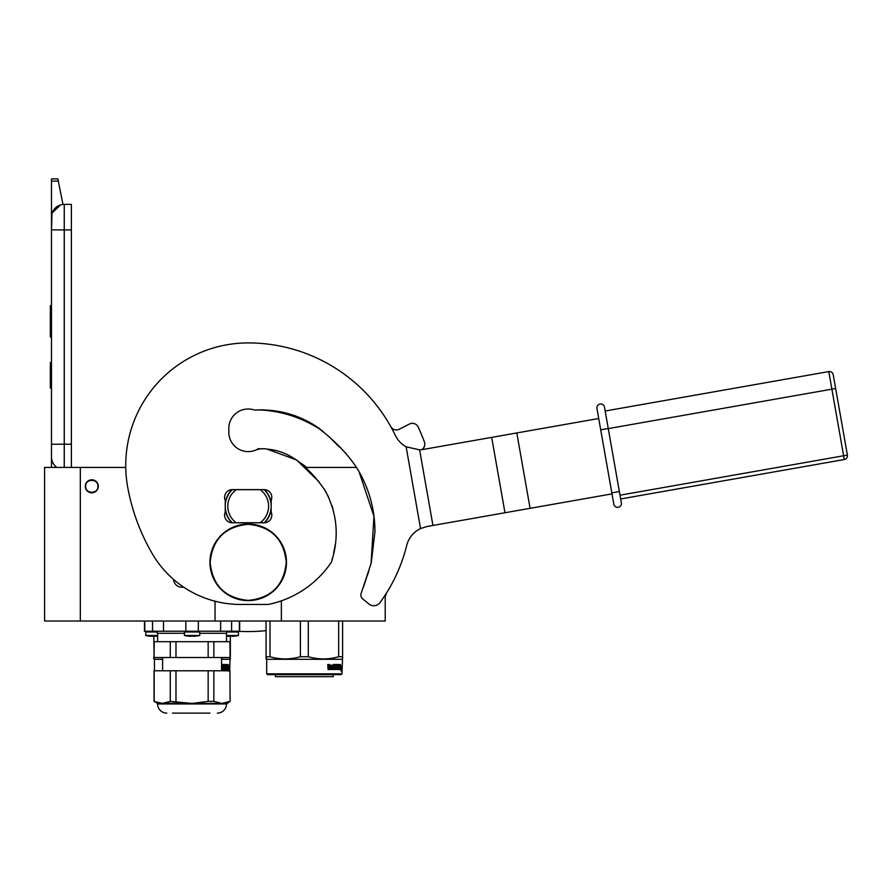 <?xml version="1.0" encoding="UTF-8"?>
<svg xmlns="http://www.w3.org/2000/svg" width="892" height="892" viewBox="0 0 892 892"><rect width="100%" height="100%" fill="white"/><g stroke="black" fill="none" stroke-linecap="round" stroke-linejoin="round"><path stroke-width="1.34" d="M385.21 595.053L385.21 621.022L281.37 621.022L281.37 600.84M125.75 467.43L44.6 467.43L44.6 621.022L281.37 621.022M356.465 467.43L305.164 467.43M215.039 621.022L215.039 601.208M91.798 479.807A6.512 6.512 0 0 0 85.297 486.307A6.512 6.512 0 0 0 91.798 492.819A6.512 6.512 0 0 0 98.31 486.307A6.512 6.512 0 0 0 91.798 479.807M183.451 587.07L183.518 587.059A8.296 8.296 0 0 1 173.594 579.443M80.325 621.022L80.325 467.43M180.006 587.014L181.868 587.226M225.241 502.776A23.214 23.214 0 0 1 231.942 489.63M264.144 489.63L232.255 489.63A7.649 7.649 0 0 0 225.241 500.345L225.241 512.086A7.649 7.649 0 0 0 232.255 522.801L264.144 522.801A7.649 7.649 0 0 0 271.168 512.086L271.168 500.345A7.649 7.649 0 0 0 264.144 489.63A7.649 7.649 0 0 1 264.456 489.63A23.214 23.214 0 0 1 271.168 502.776M225.241 509.644A23.214 23.214 0 0 0 231.942 522.79M264.456 522.79A23.214 23.214 0 0 0 271.168 509.644M97.919 486.307C98.298 478.413 85.297 478.413 85.677 486.307C85.297 494.213 98.298 494.213 97.919 486.307M64.246 467.43L64.246 444.216L71.393 444.216L71.393 204.38L64.246 204.38A12.756 12.756 0 0 0 51.491 217.135L51.491 229.891L51.981 213.634M71.393 444.216L71.393 467.43M51.491 467.43L51.491 229.891L71.393 229.891M64.246 204.38L64.246 444.216L51.491 444.216L51.491 456.972A12.756 12.756 45.2 0 0 56.943 467.43M51.491 390.629L51.491 403.396L51.491 390.629M51.491 181.109L51.491 178.868L57.868 178.868L58.314 181.109L51.491 181.109L51.491 217.135M52.271 212.731L60.678 204.892M58.314 181.109L62.975 204.446M57.868 178.868L51.491 178.868M51.491 362.565L50.342 362.565L50.342 388.087L51.491 388.087M51.491 305.677L50.342 305.677L50.342 313.939L51.491 313.939M51.491 329.36L50.342 329.36L50.342 313.939M51.491 337.076L50.342 337.076L50.342 329.36M51.491 306.447L50.342 306.447M239.669 621.022L239.669 631.235L144.471 631.235L144.471 621.022M229.946 641.694L230.091 657.516L229.946 641.694L154.06 641.694L154.06 657.516L154.193 641.694M154.06 701.38L162.244 703.442L157.628 703.442L154.06 701.38L154.06 670.784L170.283 670.784L170.283 701.38L192.07 703.442L159.412 703.164M154.193 701.38L154.193 670.784M209.932 713.132L172.468 713.132M166.815 713.132A9.188 9.188 44.6 0 1 157.628 703.944L157.628 703.442M217.336 713.132A9.188 9.188 -44.6 0 0 226.512 703.944L157.628 703.944M230.091 701.38L229.946 670.784L230.091 701.38L226.512 703.944M226.512 703.442L192.07 703.442L208.159 701.38L208.159 670.784L170.283 670.784M208.159 701.38L213.857 701.38L221.896 703.442L229.946 701.38M162.244 703.442L170.283 701.38M213.857 701.38L213.857 670.784L208.159 670.784M229.946 670.784L213.857 670.784M175.98 701.38L175.98 670.784M162.6 657.516L162.6 670.784M221.539 657.516L221.539 670.784M229.946 657.516L208.159 657.516L208.159 641.694L175.98 641.694L175.98 657.516L170.283 657.516L170.283 641.694M154.193 657.516L170.283 657.516M208.159 657.516L175.98 657.516M213.857 657.516L213.857 641.694M194.077 636.275L192.07 635.974L194.11 636.264A35.713 35.713 0 0 0 197.177 635.963L197.177 635.974A35.725 35.725 0 0 0 199.73 635.505L184.421 635.505L184.421 631.993L199.73 631.993L198.961 631.235M192.07 631.235C200.956 631.235 200.956 631.235 192.07 631.235C183.183 631.235 183.183 631.235 192.07 631.235M192.07 635.974L191.312 635.963L192.07 635.974M186.974 635.963L186.974 635.963A35.713 35.713 0 0 0 190.029 636.264L191.301 636.275M157.628 635.505L145.753 635.505L145.753 631.993L157.182 631.993M155.442 636.264L153.402 635.974L155.442 636.264A35.713 35.713 0 0 0 157.628 636.074M157.628 641.694L157.628 633.275L155.587 631.235L153.402 631.235M153.402 635.974L152.644 635.963L153.402 635.974M152.644 636.264L151.361 636.264A35.713 35.713 0 0 1 148.306 635.963L148.306 635.963M232.779 636.264L230.738 635.974L232.779 636.264A35.713 35.713 0 0 0 235.845 635.963L235.845 635.974A35.725 35.725 0 0 0 238.398 635.505L226.512 635.505M199.73 633.275L226.512 633.275C225.921 632.974 226.601 632.294 228.553 631.235L231.608 631.235L231.608 621.022M230.738 635.974L229.969 635.963L230.738 635.974M229.969 636.264L228.698 636.264A35.713 35.713 0 0 1 226.512 636.074M154.439 670.784L154.439 659.299L153.803 656.724L153.803 658.932M229.701 670.784L230.091 656.724M153.803 631.235L153.803 631.993M153.803 635.963L154.06 656.724M230.348 658.307L230.348 658.932M230.348 631.235L230.348 631.993M230.348 635.963L230.348 656.724M223.279 657.516L221.539 657.883M162.6 657.883L160.872 657.516M229.701 659.299L221.539 659.299M162.6 659.299L154.439 659.299M228.753 666.212L228.597 667.774M227.65 665.989L228.363 664.629L227.493 667.774M228.107 666.212L229.255 666.212L229.099 667.774L227.828 667.774M229.255 666.212L228.62 667.952L227.861 667.952L229.121 667.952L229.289 666.212L229.289 669.479L228.787 667.952M228.441 669.502L227.56 669.502L228.943 669.502L228.731 671.107L229.289 669.479M227.861 667.952L227.56 669.502M223.468 669.502L221.539 669.502L223.468 669.502M226.813 668.565L226.668 669.502L224.661 669.502L224.461 665.577L222.944 665.421L222.944 666.67L224.115 667.071L223.68 669.111M224.115 667.071L224.115 669.111M222.521 665.421L222.521 666.67M227.282 664.473L227.148 669.502L224.661 669.502M226.813 666.67L226.813 667.617M226.936 664.473L226.936 666.67L226.044 666.67L226.468 667.617M225.877 664.473L225.877 668.565L226.88 668.565L226.936 667.617L226.044 667.617M225.877 668.565L225.007 668.409M225.42 666.67L225.42 667.617M225.453 664.473L225.453 666.67L224.461 666.67M224.416 664.874L222.521 664.473L224.661 664.473L224.416 665.432M224.862 664.874L224.862 666.67M221.539 664.473L221.918 668.565L223.591 668.409L222.286 667.216L222.521 664.473M225.386 668.565L224.862 667.617L225.386 668.565M223.089 667.617L222.521 667.617M266.697 673.839L341.97 673.839L341.201 674.608L267.466 674.608L266.697 673.839L266.697 659.299L266.061 656.724L266.061 658.932M341.97 673.839L342.606 656.724L338.659 656.724C328.535 659.645 318.411 659.645 308.286 656.724L300.392 656.724C290.257 659.645 280.133 659.645 270.008 656.724L266.061 656.724L266.061 621.022M342.606 658.307L342.606 658.932M342.606 621.022L342.606 656.724M338.659 621.022L338.659 656.724M308.286 621.022L308.286 656.724M300.392 621.022L300.392 656.724M270.008 621.022L270.008 656.724M341.97 659.299L266.697 659.299M341.524 666.212L341.357 667.774L340.086 667.774L339.752 669.502L339.752 666.268L340.621 664.629L340.365 666.212L341.524 666.212L340.856 667.774M341.045 666.212L340.878 667.952L340.12 667.952L341.38 667.952L341.558 666.212L341.558 669.479L341.045 667.952M340.699 669.502L339.819 669.502L341.201 669.502L340.989 671.107L341.558 669.479M340.12 667.952L339.819 669.502M330.296 665.421L329.828 669.502L328.078 669.502L330.185 669.502L330.296 665.421L332.203 665.421L332.315 666.67L331.088 666.67L331.088 667.617L331.935 667.617M331.935 666.67L331.088 666.67M331.835 668.565L330.754 668.565L332.203 668.565L332.315 667.617L331.088 667.617M335.738 669.502L330.754 669.502L335.738 669.502M339.072 668.565L338.927 669.502L336.931 669.502L336.73 665.577L335.202 665.421L335.202 666.67L336.373 667.071L335.938 669.111M336.373 667.071L336.373 669.111M334.79 665.421L334.79 666.67M339.551 664.473L339.406 669.502L336.931 669.502M339.072 666.67L339.072 667.617M339.205 664.473L338.726 667.617M338.146 664.473L338.146 668.565L339.138 668.565L339.205 667.617L338.313 667.617M337.689 666.67L337.689 667.617M337.722 664.473L337.722 666.67L336.73 666.67M336.674 664.874L334.779 664.473L336.931 664.473L336.674 665.432M337.12 664.874L337.12 666.67M334.188 668.565L333.597 664.473L334.188 664.473L334.188 668.565L335.86 668.409L334.545 667.216L334.779 664.473M333.597 664.473L333.597 668.565L332.593 668.565L332.593 664.874L332.984 668.565M329.895 664.473L329.594 666.67L328.512 666.67L327.743 664.473L328.078 669.502M327.743 664.473L328.524 664.473L328.847 666.67M330.754 668.565L330.754 669.502M337.644 668.565L337.12 667.617L337.722 667.617L337.265 668.409M328.646 668.565L329.594 668.565L329.594 667.617L328.524 667.617L328.646 668.565M328.524 667.617L328.323 668.565M335.347 667.617L334.779 667.617M333.296 674.608L333.296 676.649L275.372 676.649L275.372 674.608M598.71 418.504L422.786 449.523A33.963 29.414 80 0 1 419.619 449.88L406.128 446.78A25.511 25.511 0 0 1 395.368 435.452A163.292 163.292 0 0 0 248.199 342.918A122.472 122.472 0 0 0 127.734 487.4A204.112 204.112 0 0 0 151.751 552.772L152.119 553.419A102.056 102.056 0 0 0 240.505 604.442L268.336 604.442A100.272 100.272 0 0 0 331.423 562.15C339.428 537.252 337.377 513.435 325.245 490.689C311.698 471.087 292.498 450.817 267.265 449.178A20.416 20.416 0 0 0 255.435 450.215A19.39 19.39 0 0 1 228.91 430.312A19.39 19.39 0 0 1 253.908 409.863A5.107 5.107 0 0 0 256.026 410.052C277.68 409.105 297.638 414.468 315.913 426.164C332.237 438.474 348.46 453.772 359.008 471.589C369.578 490.165 374.896 510.257 374.952 531.855L371.195 563.097L361.282 593.002A5.107 5.107 0 0 0 362.765 598.978L369.009 604.04A7.649 7.649 0 0 0 380.003 602.613A163.292 163.292 0 0 0 406.696 545.491A25.511 25.511 0 0 1 420.545 528.566L427.034 526.492L612.001 493.878M331.423 562.15L332.359 558.381M333.653 552.817L335.359 544.265M332.95 508.741L331.98 505.619M328.501 496.877L324.008 488.649M319.146 481.847L296.557 459.949L267.265 449.178M363.557 586.891L366.59 577.637M367.069 576.254L368.942 570.813M371.083 563.554L373.971 516.368L359.052 471.678M345.739 453.236L342.327 449.758M339.406 446.981L328.802 436.478M320.061 429.019L316.738 426.71M284.949 412.762L282.586 412.215M272.093 410.465L261.702 409.762M264.088 522.801A22.958 22.958 0 0 0 264.155 522.734L260.185 522.734A20.416 20.416 0 0 0 260.185 489.697L264.155 489.697A22.958 22.958 0 0 1 264.155 522.734L262.226 522.734M232.321 489.63A22.958 22.958 0 0 0 232.321 522.801M262.226 489.697L264.155 489.697A22.958 22.958 0 0 0 264.088 489.63M234.183 522.734L260.185 522.734M234.183 489.697L236.213 489.697A20.416 20.416 0 0 0 236.213 522.734M236.213 489.697L260.185 489.697M286.243 562.339C283.979 585.442 271.302 598.119 248.199 600.383C225.107 598.119 212.419 585.442 210.166 562.339C212.419 539.247 225.107 526.57 248.199 524.306C271.302 526.57 283.979 539.247 286.243 562.339M286.477 562.339A38.267 38.267 0 0 1 248.199 600.617A38.267 38.267 0 0 1 209.932 562.339A38.267 38.267 0 0 1 248.199 524.072A38.267 38.267 0 0 1 286.477 562.339A38.267 38.267 0 0 1 248.199 600.617A38.267 38.267 0 0 1 209.932 562.339M306.58 467.43A83.179 83.179 0 0 0 299.857 462.457M260.888 448.854A83.179 83.179 0 0 0 258.457 448.676A19.39 19.39 0 0 1 228.809 432.219M237.852 631.268A178.601 178.601 0 0 0 266.061 630.666M421.648 449.691A6.378 6.378 0 0 0 424.402 442.019A187.532 187.532 0 0 0 418.181 427.012A6.378 6.378 0 0 0 409.506 424.023L399.27 429.242A6.378 6.378 0 0 1 390.808 426.666M385.21 595.254L385.98 595.254L385.98 593.86A163.292 163.292 0 0 0 406.696 545.48M323.004 431.293A121.959 121.959 0 0 0 258.379 409.852M619.36 491.548L604.475 407.12A3.824 3.824 0 0 0 600.037 404.02A3.824 3.824 124.7 0 0 596.938 408.447L613.819 504.181L611.823 492.875L619.36 491.548L621.356 502.854L608.266 428.606L831.89 389.168L843.631 455.756L620.007 495.194M618.256 507.292A3.824 3.824 98 0 0 621.356 502.854A3.824 3.824 -55.6 0 1 618.256 507.292A3.824 3.824 35.6 0 1 613.819 504.181A3.824 3.824 -118 0 0 618.256 507.292A3.824 3.824 -55.6 0 0 621.356 502.854A3.824 3.824 98 0 1 618.256 507.292A3.824 3.824 -118 0 1 613.819 504.181M600.037 404.02A3.824 3.824 0 0 0 596.938 408.447A3.824 3.824 0 0 1 600.037 404.02A3.824 3.824 0 0 1 604.475 407.12M844.3 459.525L620.665 498.962L844.3 459.525L843.631 455.756L847.4 455.098L835.659 388.511L847.4 455.098A3.824 3.824 0 0 1 844.3 459.525A3.824 3.824 0 0 0 847.4 455.098A3.824 3.824 0 0 1 844.3 459.525M828.791 371.585L831.89 389.168L835.659 388.511L833.217 374.685A3.824 3.824 0 0 0 828.791 371.585L605.166 411.011M144.76 621.022L144.76 631.235M152.532 621.022L152.532 631.235M163.504 621.022L163.504 631.235M185.826 621.022L185.826 631.235M198.325 621.022L198.325 631.235M220.636 621.022L220.636 631.235M239.39 621.022L239.39 631.235M157.628 633.275L184.421 633.275M226.958 631.993L238.398 631.993L237.629 631.235M420.545 528.566L406.128 446.78M432.954 525.455L419.619 449.88M504.972 512.755L491.682 437.37M530.093 508.328L516.803 432.943M600.706 429.81L608.244 428.483M226.512 641.694L226.512 633.275M199.73 635.505L199.73 631.993M184.421 635.505A35.725 35.725 0 0 0 186.974 635.974M184.421 631.993L185.179 631.235M145.753 635.505A35.725 35.725 0 0 0 148.306 635.974M145.753 631.993L146.511 631.235M238.398 635.505L238.398 631.993"/></g></svg>
